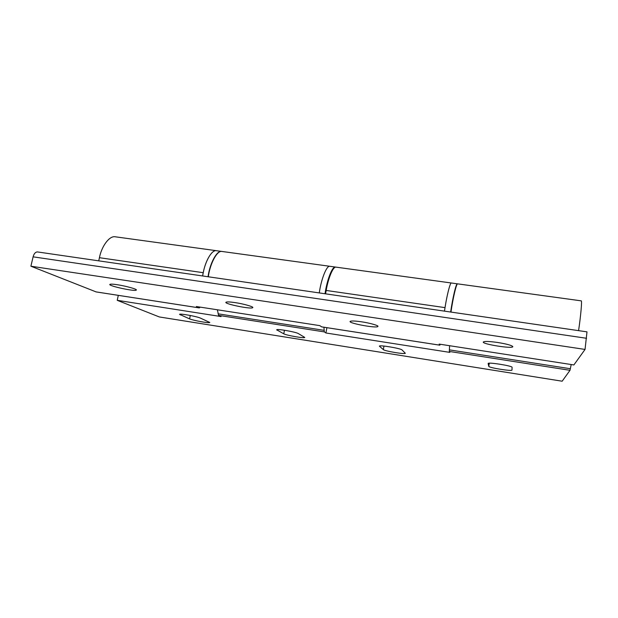 <?xml version="1.0" encoding="UTF-8"?>
<svg xmlns="http://www.w3.org/2000/svg" width="618" height="618" viewBox="0 0 618 618"><rect width="100%" height="100%" fill="white"/><g stroke="black" fill="none" stroke-linecap="round" stroke-linejoin="round"><path stroke-width="0.93" d="M402.048 349.95L405.323 353.264C405.253 354.554 384.775 351.109 383.353 349.626L379.382 346.165C379.375 344.774 400.92 348.421 402.048 349.95M200.441 318.108L209.803 322.472C209.602 323.484 193.171 320.487 189.587 318.88L179.56 314.353C179.707 313.272 196.964 316.455 200.441 318.108M298.347 333.573L304.767 337.436C304.589 338.579 286.42 335.381 283.778 333.82L276.679 329.811C276.794 328.575 295.891 331.966 298.347 333.573M511.99 370.035L511.99 370.051C512.152 371.495 488.653 367.733 488.784 366.35L488.143 363.5C487.872 361.939 512.67 365.91 512.09 367.331L511.99 370.035M217.389 309.788L218.579 315.373L221.066 316.57L117.227 300.317L118.308 295.358M222.287 251.503L222.001 251.464C217.034 250.159 209.989 263.878 208.312 276.787M117.227 300.317L159.32 316.949L562.156 381.213L570.005 370.306L449.301 351.441L449.842 352.384L325.925 332.986L324.296 331.897L323.932 327.223M325.925 332.986L326.883 327.687M457.745 283.878L457.675 283.863C456.463 283.029 452.932 298.27 450.962 312.082M449.618 345.717L449.301 351.441M319.282 292.924C321.09 279.606 326.598 265.199 329.912 266.304L329.912 266.304C326.598 265.192 321.09 279.606 319.282 292.924M581.167 300.842L581.214 300.85C582.195 300.286 580.711 316.362 578.579 330.645M571.202 364.527L570.005 370.306M235.095 302.611C243.376 303.793 254.06 306.845 252.747 307.586C252.167 309.641 224.257 303.948 225.887 302.295C226.675 301.715 229.749 301.823 235.095 302.611M497.807 342.503C507.007 344.033 512.013 345.423 512.824 346.659C512.878 349.039 482.195 344.18 483.276 342.04C484.342 341.144 489.186 341.298 497.807 342.503M361.615 321.824C369.61 322.951 379.027 325.655 377.907 326.404C377.498 328.652 348.637 323.33 350.082 321.46C351.009 320.727 354.856 320.85 361.615 321.824M117.258 284.72C125.678 285.941 137.721 289.317 136.3 290.043C135.721 291.881 108.127 285.895 109.834 284.427C110.498 283.979 112.97 284.071 117.258 284.72M440.209 344.257L439.854 345.192L439.143 344.095L573.875 364.944L585.045 349.425L586.992 331.866L37.528 251.943M444.458 311.132L445.03 307.625C447.007 294.84 450.213 282.248 451.395 283.005L451.395 283.005C450.082 282.148 446.443 297.351 444.481 311.14M96.091 291.897L30.9 266.211L585.045 349.425M200.209 307.131L199.297 307.911L196.346 306.528L319.769 325.624L321.692 326.86M336.238 267.169L336.061 267.146C333.172 266.173 328.243 278.115 326.18 290.452L325.562 293.844M202.596 275.952L203.26 272.7C205.392 260.811 211.966 249.533 216.509 250.715L216.509 250.715C211.456 249.386 204.334 263.075 202.665 275.96M98.725 260.842L99.428 257.698C101.615 246.188 109.486 235.466 115.327 236.802L115.69 236.849M30.9 266.211L33.102 256.833C33.982 253.658 35.419 252.02 37.428 251.928M208.042 276.748C209.718 263.84 216.771 250.12 221.746 251.433L222.024 251.472M325.037 293.766C326.852 280.425 332.275 265.972 335.497 267.069L335.868 267.146M450.653 312.036C452.615 298.231 456.161 282.982 457.374 283.824L457.552 283.901M383.353 349.626L383.963 346.065M180.34 314.933L180.495 314.168M189.587 318.88L190.29 315.474M277.073 330.213L277.181 329.618M283.778 333.82L284.458 330.244M488.784 366.35L489.263 363.199M324.296 331.897L218.579 315.373M570.368 368.73L449.34 349.865M324.025 330.329L218.061 313.813M95.782 291.851L199.166 307.872M321.538 326.837L439.815 345.168M326.18 290.452L445.03 307.625M99.428 257.698L203.26 272.7M33.102 256.833L586.559 338.285M457.675 283.863L581.214 300.85M222.001 251.464L335.497 267.069M221.746 251.433L115.327 236.802M199.297 307.911L95.944 291.889M457.374 283.824L336.061 267.146M439.854 345.192L321.615 326.868"/></g></svg>

